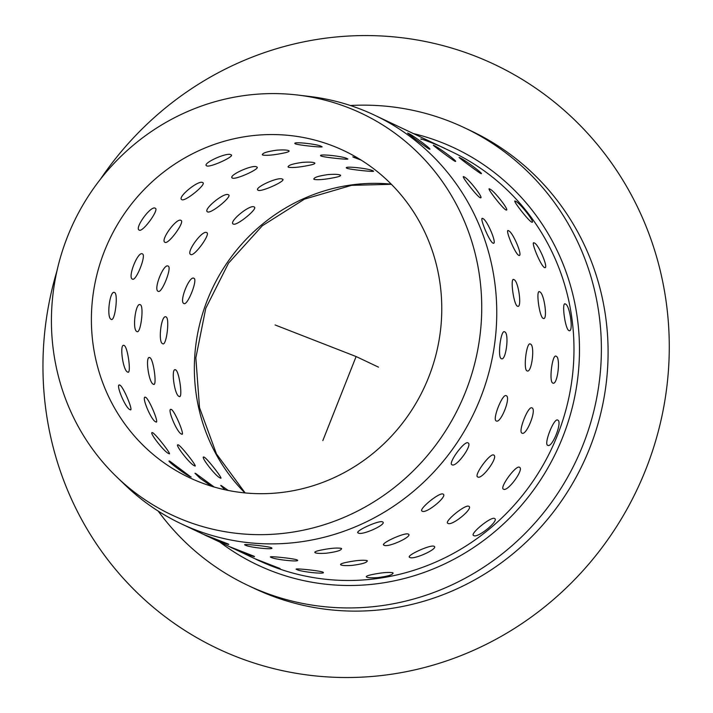 <?xml version="1.0" encoding="UTF-8"?>
<svg xmlns="http://www.w3.org/2000/svg" width="713" height="713" viewBox="0 0 713 713"><rect width="100%" height="100%" fill="white"/><g stroke="black" fill="none" stroke-linecap="round" stroke-linejoin="round"><path stroke-width="1.07" d="M290.271 532.486A222.064 213.57 115.4 0 1 116.816 477.024A222.064 213.57 115.4 0 1 63.02 249.033A222.064 213.57 115.4 0 1 242.892 95.765A222.064 213.57 115.4 0 1 297.793 95.052A222.064 213.57 115.4 0 1 481.703 311.349A222.064 213.57 115.4 0 1 290.271 532.486M297.793 95.052L309.54 96.46A226.021 217.376 115.4 0 1 374.548 115.167A226.021 217.376 115.4 0 1 493.467 351.536A226.021 217.376 115.4 0 1 301.884 541.675A226.021 217.376 115.4 0 1 180.995 523.681A226.021 217.376 115.4 0 1 125.336 485.223L116.816 477.024M158.206 511.096A253.142 243.463 -64.6 0 0 247.723 585.311A253.142 243.463 -64.6 0 0 383.122 605.462A253.142 243.463 -64.6 0 0 597.69 392.506A253.142 243.463 -64.6 0 0 464.502 127.779A253.142 243.463 -64.6 0 0 350.368 105.506M247.723 585.311L254.443 588.492A253.142 243.463 -64.6 0 0 389.833 608.644A253.142 243.463 -64.6 0 0 604.401 395.688A253.142 243.463 -64.6 0 0 471.222 130.96L464.502 127.779M247.295 136.326A180.817 173.901 -64.6 0 0 94.027 288.444A180.817 173.901 -64.6 0 0 189.159 477.532A180.817 173.901 -64.6 0 0 285.868 491.925A180.817 173.901 -64.6 0 0 439.137 339.807A180.817 173.901 -64.6 0 0 344.005 150.719A180.817 173.901 -64.6 0 0 247.295 136.326M341.242 548.35C336.786 547.629 329.727 548.279 320.057 550.293C315.645 551.256 314.023 552.076 315.199 552.753C316.893 553.44 320.574 553.591 326.233 553.217C337.16 551.8 342.16 550.178 341.242 548.35L341.67 548.796L341.242 548.35C336.786 547.629 329.727 548.279 320.057 550.293C315.645 551.256 314.023 552.076 315.199 552.753L314.781 552.343L315.199 552.753C316.893 553.44 320.574 553.591 326.233 553.217C337.16 551.8 342.16 550.178 341.242 548.35M366.99 560.543C362.534 559.83 355.466 560.471 345.805 562.486C341.384 563.457 339.762 564.277 340.939 564.946C342.632 565.632 346.313 565.792 351.972 565.409C362.899 563.992 367.908 562.37 366.99 560.543L367.409 560.988L366.99 560.543C362.534 559.83 355.466 560.471 345.805 562.486C341.384 563.457 339.762 564.277 340.939 564.946L340.52 564.544L340.939 564.946C342.632 565.632 346.313 565.792 351.972 565.409C362.899 563.992 367.908 562.37 366.99 560.543M392.729 572.744C388.273 572.022 381.205 572.673 371.544 574.678C367.124 575.649 365.502 576.469 366.687 577.138C368.371 577.833 372.052 577.985 377.712 577.61C388.638 576.193 393.647 574.571 392.729 572.744L393.157 573.19L392.729 572.744C388.273 572.022 381.205 572.673 371.544 574.678C367.124 575.649 365.502 576.469 366.687 577.138L366.268 576.737L366.687 577.138C368.371 577.833 372.052 577.985 377.712 577.61C388.638 576.193 393.647 574.571 392.729 572.744M480.642 173.446L481.177 173.562L480.642 173.446C485.874 175.63 463.691 158.981 459.742 157.769L459.243 157.609L459.742 157.769C455.028 154.873 477.211 171.521 480.642 173.446C485.874 175.63 463.691 158.981 459.742 157.769C455.028 154.873 477.211 171.521 480.642 173.446M454.903 161.254L455.438 161.37L454.903 161.254C460.135 163.429 437.951 146.78 434.003 145.568L433.504 145.407L434.003 145.568C429.288 142.68 451.472 159.329 454.903 161.254C460.135 163.429 437.951 146.78 434.003 145.568C429.288 142.68 451.472 159.329 454.903 161.254M429.164 149.053L429.698 149.169L429.164 149.053C434.395 151.236 412.212 134.588 408.264 133.376L407.765 133.215L408.264 133.376C403.549 130.479 425.732 147.128 429.164 149.053C434.395 151.236 412.212 134.588 408.264 133.376C403.549 130.479 425.732 147.128 429.164 149.053M531.568 222.073L532.165 222.126L531.568 222.073C536.729 224.488 519.679 202.394 515.508 201.262L514.946 201.173L515.508 201.262C511.016 198.285 528.066 220.388 531.568 222.073C536.729 224.488 519.679 202.394 515.508 201.262C511.016 198.285 528.066 220.388 531.568 222.073M505.829 209.88L506.426 209.934L505.829 209.88C510.989 212.296 493.94 190.193 489.769 189.07L489.198 188.981L489.769 189.07C485.277 186.093 502.326 208.187 505.829 209.88C510.989 212.296 493.94 190.193 489.769 189.07C485.277 186.093 502.326 208.187 505.829 209.88M480.081 197.679L480.687 197.733L480.081 197.679C485.25 200.103 468.2 178 464.02 176.869L463.459 176.788L464.02 176.869C459.537 173.901 476.587 195.995 480.081 197.679C485.25 200.103 468.2 178 464.02 176.869C459.537 173.901 476.587 195.995 480.081 197.679M544.411 267.491L545.017 267.544L544.411 267.491C549.456 270.12 538.698 244.078 534.278 242.964L533.707 242.892L534.278 242.964C530.035 239.969 540.793 266.011 544.411 267.491C549.456 270.12 538.698 244.078 534.278 242.964C530.035 239.969 540.793 266.011 544.411 267.491M518.672 255.299L519.278 255.352L518.672 255.299C523.707 257.919 512.959 231.877 508.538 230.762L507.968 230.7L508.538 230.762C504.296 227.777 515.044 253.819 518.672 255.299C523.707 257.919 512.959 231.877 508.538 230.762C504.296 227.777 515.044 253.819 518.672 255.299M492.933 243.097L493.539 243.151L492.933 243.097C497.968 245.727 487.211 219.684 482.799 218.57L482.229 218.499L482.799 218.57C478.548 215.576 489.305 241.627 492.933 243.097C497.968 245.727 487.211 219.684 482.799 218.57C478.548 215.576 489.305 241.627 492.933 243.097M568.912 330.574L569.42 330.663L568.912 330.574C573.769 333.372 570.043 305.164 565.4 304.005L564.901 303.916L565.4 304.005C561.381 301.055 565.106 329.272 568.912 330.574C573.769 333.372 570.043 305.164 565.4 304.005C561.381 301.055 565.106 329.272 568.912 330.574M543.163 318.381L543.68 318.461L543.163 318.381C548.03 321.18 544.304 292.963 539.661 291.804L539.162 291.715L539.661 291.804C535.641 288.863 539.367 317.071 543.163 318.381C548.03 321.18 544.304 292.963 539.661 291.804C535.641 288.863 539.367 317.071 543.163 318.381M517.424 306.18L517.941 306.269L517.424 306.18C522.29 308.987 518.565 280.77 513.913 279.612L513.422 279.523L513.913 279.612C509.902 276.662 513.627 304.879 517.424 306.18C522.29 308.987 518.565 280.77 513.913 279.612C509.902 276.662 513.627 304.879 517.424 306.18M552.78 383.05L552.78 383.05C557.432 385.974 560.988 357.516 556.131 356.242L556.131 356.242C552.325 353.407 548.769 381.874 552.78 383.05C557.432 385.974 560.988 357.516 556.131 356.242C552.325 353.407 548.769 381.874 552.78 383.05M527.041 370.858L527.041 370.858C531.693 373.781 535.249 345.315 530.392 344.049L530.392 344.049C526.586 341.215 523.03 369.673 527.041 370.858C531.693 373.781 535.249 345.315 530.392 344.049C526.586 341.215 523.03 369.673 527.041 370.858M501.301 358.657L501.301 358.657C505.954 361.58 509.51 333.123 504.652 331.857L504.652 331.857C500.847 329.014 497.291 357.48 501.301 358.657C505.954 361.58 509.51 333.123 504.652 331.857C500.847 329.014 497.291 357.48 501.301 358.657M547.736 445.322L547.736 445.322C552.147 448.308 562.753 421.535 557.718 420.109L557.718 420.109C554.09 417.435 543.493 444.208 547.736 445.322C552.147 448.308 562.753 421.535 557.718 420.109C554.09 417.435 543.493 444.208 547.736 445.322M521.987 433.13L521.987 433.13C526.408 436.115 537.014 409.342 531.969 407.916L531.969 407.916C528.351 405.234 517.745 432.007 521.987 433.13C526.408 436.115 537.014 409.342 531.969 407.916C528.351 405.234 517.745 432.007 521.987 433.13M496.248 420.928L496.248 420.928C500.669 423.914 511.266 397.15 506.23 395.715L506.23 395.715C502.603 393.041 492.006 419.814 496.248 420.928C500.669 423.914 511.266 397.15 506.23 395.715C502.603 393.041 492.006 419.814 496.248 420.928M503.503 489.171C507.683 492.148 524.599 468.896 519.438 467.265C515.936 464.796 499.02 488.048 503.503 489.171C507.683 492.148 524.599 468.896 519.438 467.265C515.936 464.796 499.02 488.048 503.503 489.171L503.503 489.171M477.763 476.97C481.943 479.956 498.859 456.703 493.699 455.072C490.196 452.595 473.28 475.847 477.763 476.97C481.943 479.956 498.859 456.703 493.699 455.072C490.196 452.595 473.28 475.847 477.763 476.97L477.763 476.97M452.024 464.778C456.204 467.764 473.12 444.502 467.96 442.871C464.457 440.402 447.541 463.655 452.024 464.778C456.204 467.764 473.12 444.502 467.96 442.871C464.457 440.402 447.541 463.655 452.024 464.778L452.024 464.778M473.708 535.57C477.665 538.493 499.751 520.338 494.51 518.476C491.088 516.239 469.002 534.385 473.708 535.57C477.665 538.493 499.751 520.338 494.51 518.476C491.088 516.239 469.002 534.385 473.708 535.57L473.708 535.57M447.969 523.378C451.926 526.301 474.002 508.146 468.771 506.283C465.348 504.038 443.263 522.192 447.969 523.378C451.926 526.301 474.002 508.146 468.771 506.283C465.348 504.038 443.263 522.192 447.969 523.378L447.969 523.378M422.23 511.185C426.187 514.1 448.263 495.945 443.031 494.082C439.6 491.845 417.524 510 422.23 511.185C426.187 514.1 448.263 495.945 443.031 494.082C439.6 491.845 417.524 510 422.23 511.185L422.23 511.185M409.788 557.406C413.531 560.195 439.279 548.386 434.03 546.274C430.616 544.277 404.868 556.095 409.788 557.406C413.531 560.195 439.279 548.386 434.03 546.274C430.616 544.277 404.868 556.095 409.788 557.406L409.378 557.022L409.788 557.406M384.049 545.204C387.792 548.003 413.54 536.185 408.291 534.082C404.877 532.085 379.129 543.894 384.049 545.204C387.792 548.003 413.54 536.185 408.291 534.082C404.877 532.085 379.129 543.894 384.049 545.204L383.639 544.83L384.049 545.204M358.3 533.012C362.052 535.811 387.801 523.993 382.551 521.88C379.138 519.884 353.39 531.702 358.3 533.012C362.052 535.811 387.801 523.993 382.551 521.88C379.138 519.884 353.39 531.702 358.3 533.012L357.899 532.638L358.3 533.012M255.325 558.894C258.739 561.06 284.549 571.122 279.63 568.368L255.325 558.894C258.739 561.06 284.549 571.122 279.63 568.368L260.842 561.176M229.586 546.693C232.999 548.867 258.81 558.93 253.89 556.176L229.586 546.693C232.999 548.867 258.81 558.93 253.89 556.176L235.103 548.983M203.838 534.5C207.26 536.675 233.071 546.728 228.151 543.974L203.838 534.5C207.26 536.675 233.071 546.728 228.151 543.974L209.364 536.782M296.742 569.473C300.209 571.879 327.882 574.669 322.802 572.102C319.219 570.569 291.546 567.78 296.742 569.473C300.209 571.879 327.882 574.669 322.802 572.102C319.219 570.569 291.546 567.78 296.742 569.473L296.314 569.134L296.742 569.473M271.002 557.281C274.469 559.687 302.143 562.477 297.063 559.901C293.48 558.368 265.806 555.579 271.002 557.281C274.469 559.687 302.143 562.477 297.063 559.901C293.48 558.368 265.806 555.579 271.002 557.281L270.575 556.933L271.002 557.281M245.254 545.08C248.73 547.486 276.403 550.276 271.323 547.709C267.74 546.176 240.067 543.386 245.254 545.08C248.73 547.486 276.403 550.276 271.323 547.709C267.74 546.176 240.067 543.386 245.254 545.08L244.826 544.741L245.254 545.08M302.303 162.386C308.524 161.922 312.579 162.074 314.469 162.84C312.579 162.074 308.524 161.922 302.303 162.386C292 163.874 287.384 165.487 288.426 167.243L287.999 166.789L288.426 167.243C292.482 167.911 299.228 167.297 308.676 165.407C313.765 164.409 315.699 163.553 314.469 162.84L314.888 163.232M276.564 150.193C282.785 149.73 286.84 149.882 288.729 150.639C286.84 149.882 282.785 149.73 276.564 150.193C266.261 151.682 261.635 153.295 262.687 155.042L262.259 154.596L262.687 155.042C266.742 155.71 273.489 155.104 282.936 153.215C288.025 152.208 289.95 151.352 288.729 150.639L289.148 151.04M328.042 174.587C334.263 174.124 338.319 174.275 340.217 175.033C338.319 174.275 334.263 174.124 328.042 174.587C317.748 176.066 313.123 177.689 314.175 179.435L313.747 178.981L314.175 179.435C318.221 180.104 324.968 179.489 334.415 177.599C339.504 176.601 341.438 175.746 340.217 175.033L340.636 175.434M372.961 170.897L373.389 171.236L372.961 170.897C378.166 172.484 350.493 169.694 346.892 168.268L346.473 167.867L346.892 168.268C341.83 165.594 369.503 168.384 372.961 170.897C378.166 172.484 350.493 169.694 346.892 168.268C341.83 165.594 369.503 168.384 372.961 170.897M347.213 158.705L347.65 159.035L347.213 158.705C352.427 160.291 324.745 157.502 321.153 156.076L320.734 155.675L321.153 156.076C316.082 153.393 343.755 156.183 347.213 158.705C352.427 160.291 324.745 157.502 321.153 156.076C316.082 153.393 343.764 156.183 347.213 158.705M321.474 146.504L321.902 146.842L321.474 146.504C326.679 148.09 299.005 145.3 295.414 143.883L294.995 143.473L295.414 143.883C290.343 141.201 318.016 143.99 321.474 146.504C326.679 148.09 299.005 145.3 295.414 143.883C290.343 141.201 318.016 143.99 321.474 146.504M353.247 157.145L361.099 160.077L353.247 157.145L358.309 158.366L352.81 156.86M221.271 485.562L228.231 490.446L221.271 485.562M224.934 489.76L220.736 485.455L224.934 489.76M195.531 473.361L214.158 487.015L195.531 473.361M211.44 486.195L200.077 478.28L194.988 473.254L200.077 478.28L211.44 486.195M169.792 461.168L190.683 476.845C186.672 475.723 164.489 459.083 169.792 461.168L190.683 476.845C186.672 475.723 164.489 459.083 169.792 461.168L169.248 461.061L169.792 461.168M191.182 477.015L190.683 476.845L191.182 477.015M204.212 457.149C207.626 458.914 224.675 481.008 220.272 477.968C216.012 476.908 198.963 454.805 204.212 457.149C207.626 458.914 224.675 481.008 220.272 477.968C216.012 476.908 198.963 454.805 204.212 457.149L203.606 457.104L204.212 457.149M220.834 478.058L220.272 477.968L220.834 478.058M178.473 444.957C181.886 446.712 198.936 468.815 194.533 465.767C190.273 464.707 173.223 442.613 178.473 444.957C181.886 446.712 198.936 468.815 194.533 465.767C190.273 464.707 173.223 442.613 178.473 444.957L177.867 444.903L178.473 444.957M195.095 465.856L194.533 465.767L195.095 465.856M152.734 432.764C156.147 434.52 173.197 456.614 168.794 453.575C164.534 452.514 147.484 430.411 152.734 432.764C156.147 434.52 173.197 456.614 168.794 453.575C164.534 452.514 147.484 430.411 152.734 432.764L152.127 432.711L152.734 432.764M169.346 453.664L168.794 453.575L169.346 453.664M171.387 409.512C174.908 411.036 185.665 437.078 181.521 434.039C177.002 432.978 166.245 406.927 171.387 409.512C174.908 411.036 185.665 437.078 181.521 434.039C177.002 432.978 166.245 406.927 171.387 409.512L170.772 409.458L171.387 409.512M182.091 434.11L181.521 434.039L182.091 434.11M145.648 397.319C149.169 398.834 159.926 424.886 155.773 421.846C151.263 420.777 140.506 394.735 145.648 397.319C149.169 398.834 159.926 424.886 155.773 421.846C151.263 420.777 140.506 394.735 145.648 397.319L145.033 397.266L145.648 397.319M156.352 421.918L155.773 421.846L156.352 421.918M119.909 385.118C123.429 386.642 134.187 412.684 130.033 409.645C125.524 408.585 114.766 382.542 119.909 385.118C123.429 386.642 134.187 412.684 130.033 409.645C125.524 408.585 114.766 382.542 119.909 385.118L119.294 385.073L119.909 385.118M130.604 409.717L130.033 409.645L130.604 409.717M175.63 369.86C179.319 371.179 183.045 399.396 179.141 396.437C174.382 395.296 170.665 367.079 175.63 369.86C179.319 371.179 183.045 399.396 179.141 396.437C174.382 395.296 170.665 367.079 175.63 369.86L175.113 369.78L175.63 369.86M179.631 396.526L179.141 396.437L179.631 396.526M149.89 357.668C153.58 358.987 157.306 387.204 153.402 384.236C148.643 383.095 144.917 354.887 149.89 357.668C153.58 358.987 157.306 387.204 153.402 384.236C148.643 383.095 144.917 354.887 149.89 357.668L149.373 357.587L149.89 357.668M153.892 384.325L153.402 384.236L153.892 384.325M124.151 345.466C127.841 346.794 131.566 375.002 127.663 372.043C122.903 370.903 119.178 342.686 124.151 345.466C127.841 346.794 131.566 375.002 127.663 372.043C122.903 370.903 119.178 342.686 124.151 345.466L123.634 345.386L124.151 345.466M128.153 372.133L127.663 372.043L128.153 372.133M166.058 316.929C169.952 318.096 166.396 346.563 162.707 343.737C157.733 342.454 161.298 313.996 166.058 316.929C169.952 318.096 166.396 346.563 162.707 343.737C157.733 342.454 161.298 313.996 166.058 316.929L166.058 316.929M140.309 304.736C144.213 305.904 140.657 334.361 136.958 331.536C131.994 330.262 135.55 301.795 140.309 304.736C144.213 305.904 140.657 334.361 136.958 331.536C131.994 330.262 135.55 301.795 140.309 304.736L140.309 304.736M114.57 292.535C118.474 293.703 114.918 322.169 111.219 319.344C106.255 318.069 109.811 289.603 114.57 292.535C118.474 293.703 114.918 322.169 111.219 319.344C106.255 318.069 109.811 289.603 114.57 292.535L114.57 292.535M193.909 278.293C198.054 279.371 187.457 306.144 183.927 303.506C178.794 302.045 189.391 275.271 193.909 278.293C198.054 279.371 187.457 306.144 183.927 303.506C178.794 302.045 189.391 275.271 193.909 278.293L193.909 278.293M168.17 266.101C172.314 267.179 161.708 293.952 158.188 291.314C153.054 289.843 163.651 263.07 168.17 266.101C172.314 267.179 161.708 293.952 158.188 291.314C153.054 289.843 163.651 263.07 168.17 266.101L168.17 266.101M142.431 253.899C146.575 254.978 135.969 281.751 132.449 279.113C127.306 277.651 137.912 250.878 142.431 253.899C146.575 254.978 135.969 281.751 132.449 279.113C127.306 277.651 137.912 250.878 142.431 253.899L142.431 253.899M206.699 232.616L206.699 232.616C211.093 233.668 194.177 256.921 190.763 254.514L190.763 254.514C185.514 252.821 202.43 229.568 206.699 232.616C211.093 233.668 194.177 256.921 190.763 254.514C185.514 252.821 202.43 229.568 206.699 232.616M180.959 220.415L180.959 220.415C185.353 221.476 168.437 244.728 165.024 242.322L165.024 242.322C159.774 240.629 176.69 217.367 180.959 220.415C185.353 221.476 168.437 244.728 165.024 242.322C159.774 240.629 176.69 217.367 180.959 220.415M155.22 208.223L155.22 208.223C159.614 209.274 142.698 232.536 139.285 230.13L139.285 230.13C134.035 228.427 150.951 205.175 155.22 208.223C159.614 209.274 142.698 232.536 139.285 230.13C134.035 228.427 150.951 205.175 155.22 208.223M254.149 206.984L254.149 206.984C258.801 208.08 236.716 226.235 233.347 224.078L233.347 224.078C228.053 222.126 250.138 203.98 254.149 206.984C258.801 208.08 236.716 226.235 233.347 224.078C228.053 222.126 250.138 203.98 254.149 206.984M228.41 194.783L228.41 194.783C233.053 195.888 210.968 214.043 207.608 211.886L207.608 211.886C202.305 209.934 224.39 191.779 228.41 194.783C233.053 195.888 210.968 214.043 207.608 211.886C202.305 209.934 224.39 191.779 228.41 194.783M202.67 182.59L202.67 182.59C207.314 183.687 185.228 201.841 181.868 199.685L181.868 199.685C176.566 197.742 198.651 179.587 202.67 182.59C207.314 183.687 185.228 201.841 181.868 199.685C176.566 197.742 198.651 179.587 202.67 182.59M282.428 179.168L282.838 179.533L282.428 179.168C287.303 180.371 261.555 192.189 258.186 190.291L257.767 189.89L258.186 190.291C252.892 188.08 278.64 176.271 282.428 179.168C287.303 180.371 261.555 192.189 258.186 190.291C252.892 188.08 278.64 176.271 282.428 179.168M256.689 166.967L257.09 167.341L256.689 166.967C261.564 168.179 235.816 179.988 232.438 178.098L232.028 177.697L232.438 178.098C227.153 175.888 252.901 164.07 256.689 166.967C261.564 168.179 235.816 179.988 232.438 178.098C227.153 175.888 252.901 164.07 256.689 166.967M230.95 154.774L231.351 155.149L230.95 154.774C235.825 155.978 210.077 167.796 206.699 165.897L206.28 165.496L206.699 165.897C201.414 163.696 227.162 151.878 230.95 154.774C235.825 155.978 210.077 167.796 206.699 165.897C201.414 163.696 227.162 151.878 230.95 154.774M421.401 139.418C416.481 136.664 442.292 146.726 445.714 148.892M288.426 167.243C292.482 167.911 299.228 167.297 308.676 165.407C313.765 164.409 315.699 163.553 314.469 162.84L314.709 162.974M262.687 155.042C266.742 155.71 273.489 155.104 282.936 153.215C288.025 152.208 289.95 151.352 288.729 150.639L288.961 150.782M314.175 179.435C318.221 180.104 324.968 179.489 334.415 177.599C339.504 176.601 341.438 175.746 340.217 175.033L340.449 175.166M275.084 324.959L356.117 356.545L322.837 440.589M356.117 356.545L378.496 367.15M56.942 270.993A323.212 310.85 -64.6 0 0 237.153 657.012A323.212 310.85 -64.6 0 0 645.791 469.466A323.212 310.85 -64.6 0 0 475.072 56.077A323.212 310.85 -64.6 0 0 100.435 179.213M391.214 184.123A180.817 173.901 -64.6 0 0 350.252 185.104A180.817 173.901 -64.6 0 0 204.417 308.061A180.817 173.901 -64.6 0 0 244.916 492.906M219.854 542.094A230.54 221.725 -64.6 0 0 380.706 583.243A230.54 221.725 -64.6 0 0 578.858 366.696A230.54 221.725 -64.6 0 0 413.406 133.581M180.995 523.681L258.222 560.275A226.021 217.376 -64.6 0 0 379.102 578.27A226.021 217.376 -64.6 0 0 570.685 388.122A226.021 217.376 -64.6 0 0 451.775 151.762L374.548 115.167M391.384 184.302L351.571 185.335L304.478 199.132L262.348 225.736L228.534 263.124L205.754 308.364L195.843 357.864L199.524 407.676L216.44 453.887L245.156 492.933"/></g></svg>
